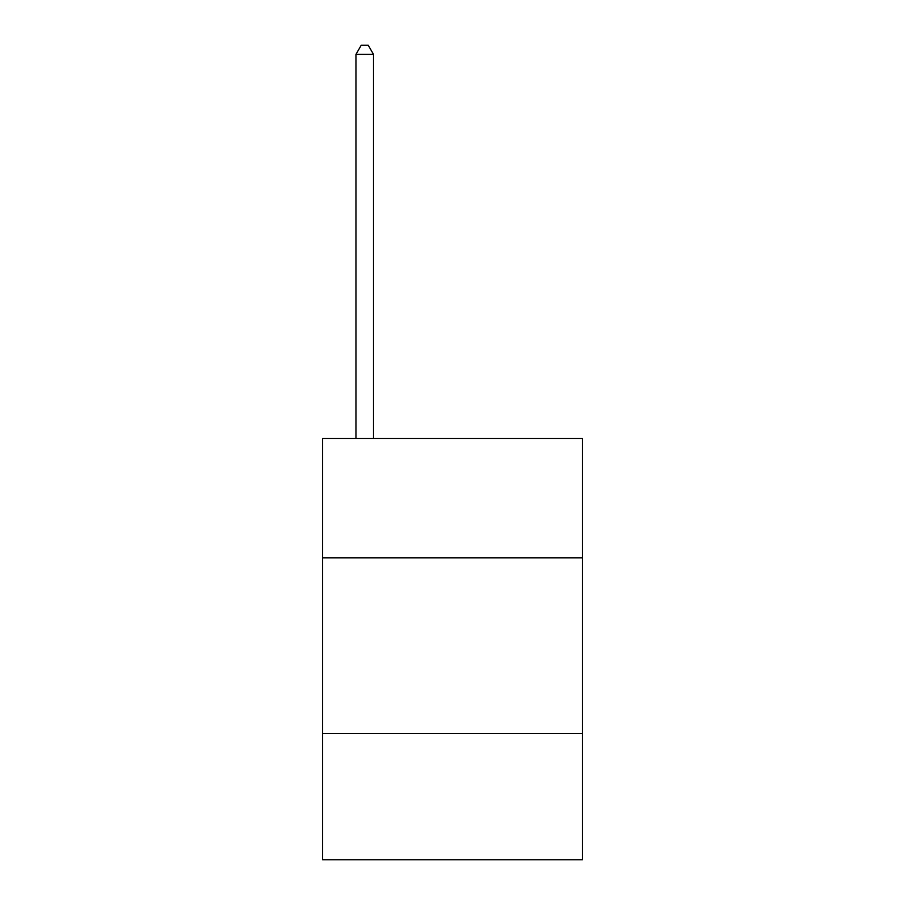 <?xml version="1.0" encoding="UTF-8"?>
<svg xmlns="http://www.w3.org/2000/svg" width="905" height="905" viewBox="0 0 905 905"><rect width="100%" height="100%" fill="white"/><g stroke="black" fill="none" stroke-linecap="round" stroke-linejoin="round"><path stroke-width="1.36" d="M582.401 557.819L582.401 438.461L322.599 438.461L322.599 557.819L582.401 557.819L582.401 859.75L322.599 859.75L322.599 557.819M582.401 733.367L322.599 733.367M373.505 438.461L373.505 54.379L355.959 54.379L355.959 438.461M355.959 54.379L361.219 45.25L368.245 45.25L373.505 54.379"/></g></svg>
